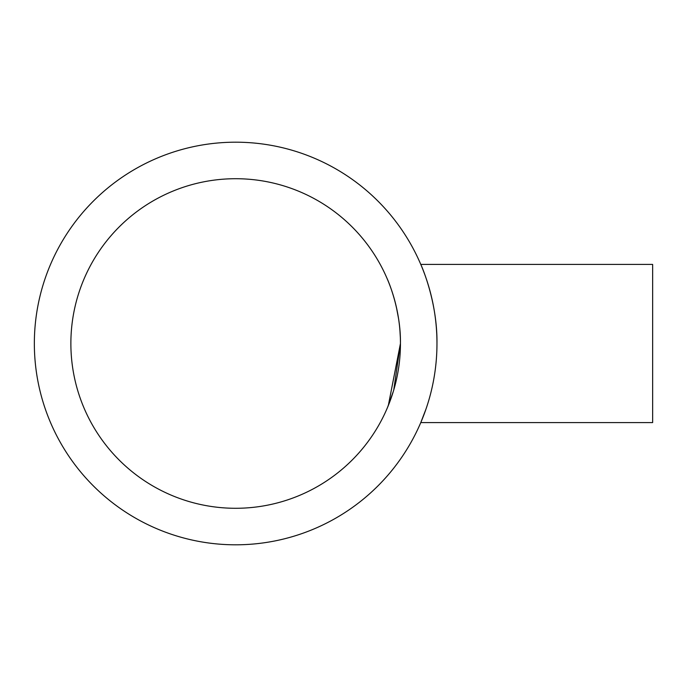 <?xml version="1.0" encoding="UTF-8"?>
<svg xmlns="http://www.w3.org/2000/svg" width="687" height="687" viewBox="0 0 687 687"><rect width="100%" height="100%" fill="white"/><g stroke="black" fill="none" stroke-linecap="round" stroke-linejoin="round"><path stroke-width="1.03" d="M393.763 389.941L400.444 343.5L388.327 405.519M388.095 406.077L387.202 408.207M387.554 407.391L393.342 391.35M421.423 265.938L420.779 264.418L652.65 264.418L652.65 422.582L420.779 422.582L425.974 409.108M424.497 273.761L423.261 270.498M436.966 343.5C437.542 300.708 420.564 263.714 420.779 264.418C420.547 263.722 437.533 300.623 436.966 343.5A201.308 201.308 0 0 0 235.658 142.192A201.308 201.308 0 0 0 34.35 343.5A201.308 201.308 0 0 0 235.658 544.808A201.308 201.308 0 0 0 436.966 343.5M70.873 343.5A164.786 164.786 0 0 0 235.658 508.286A164.786 164.786 0 0 0 400.444 343.5C400.916 308.489 387.03 278.218 387.202 278.793C387.013 278.226 400.907 308.42 400.444 343.5A164.786 164.786 0 0 0 235.658 178.714A164.786 164.786 0 0 0 70.873 343.5M400.315 337.085L399.946 330.739M398.537 318.536L396.442 307.433M394.587 299.97L393.934 297.643M390.242 286.427L389.237 283.774M387.743 280.073L387.202 278.793"/></g></svg>
